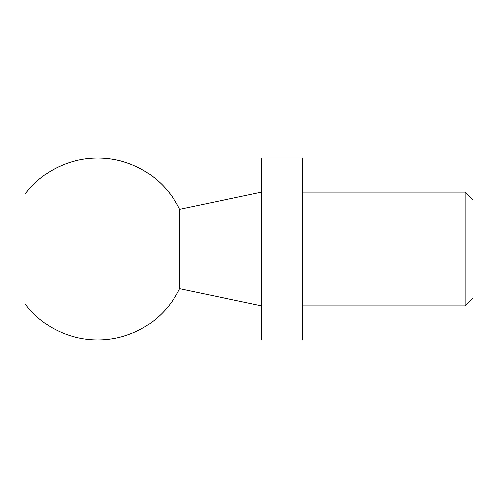 <?xml version="1.0" encoding="UTF-8"?>
<svg xmlns="http://www.w3.org/2000/svg" width="498" height="498" viewBox="0 0 498 498"><rect width="100%" height="100%" fill="white"/><g stroke="black" fill="none" stroke-linecap="round" stroke-linejoin="round"><path stroke-width="0.75" d="M465.057 305.878L465.057 192.122L473.1 200.165L473.1 297.835L465.057 305.878L302.467 305.878M465.057 192.122L302.467 192.122M302.467 157.997L302.467 340.003L261.512 340.003L261.512 157.997L302.467 157.997M24.9 194.394L24.9 303.606A91.003 91.003 0 0 0 179.61 288.666L179.61 209.334A91.003 91.003 0 0 0 24.9 194.394C43.388 169.301 75.447 155.158 106.448 158.414C137.504 161.147 166.264 181.16 179.61 209.334L261.512 192.122M179.61 288.666L261.512 305.878"/></g></svg>
